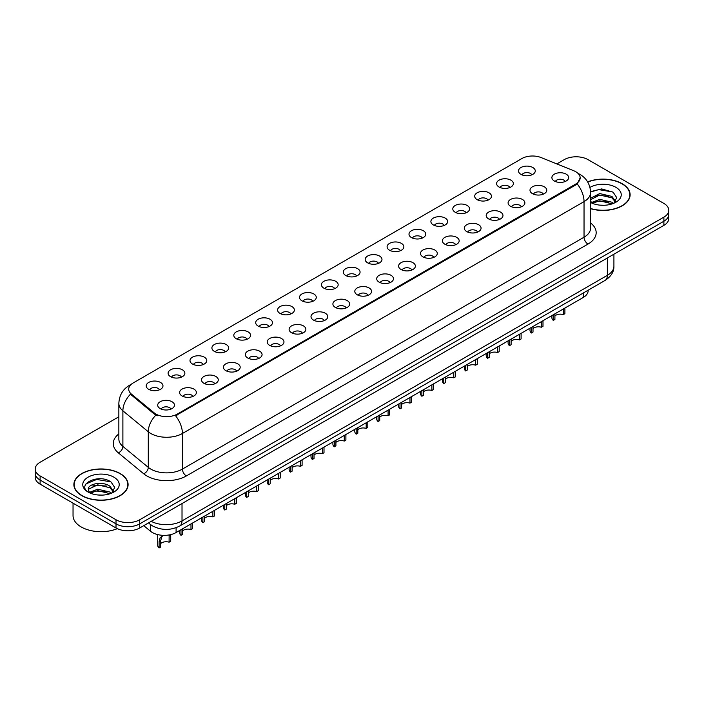 <?xml version="1.0" encoding="UTF-8"?>
<svg xmlns="http://www.w3.org/2000/svg" width="704" height="704" viewBox="0 0 704 704"><rect width="100%" height="100%" fill="white"/><g stroke="black" fill="none" stroke-linecap="round" stroke-linejoin="round"><path stroke-width="1.06" d="M499.048 187.009A8.386 4.84 180 0 1 497.385 185.636A8.386 4.84 180 0 1 500.166 179.626A8.386 4.84 180 0 1 510.91 180.162A8.386 4.84 180 0 1 512.574 185.636A8.386 4.84 180 0 1 499.048 187.009M509.89 187.51A5.034 2.904 0 0 0 508.534 186.094A5.034 2.904 0 0 0 503.58 185.363A5.034 2.904 0 0 0 500.069 187.51M477.154 199.654A8.386 4.84 180 0 1 475.49 198.282A8.386 4.84 180 0 1 478.262 192.262A8.386 4.84 180 0 1 489.007 192.808A8.386 4.84 180 0 1 490.67 198.282A8.386 4.84 180 0 1 477.154 199.654M487.986 200.156A5.034 2.904 0 0 0 486.64 198.739A5.034 2.904 0 0 0 481.677 198A5.034 2.904 0 0 0 478.174 200.156M455.25 212.291A8.386 4.84 180 0 1 453.587 210.927A8.386 4.84 180 0 1 456.368 204.908A8.386 4.84 180 0 1 467.113 205.445A8.386 4.84 180 0 1 468.776 210.927A8.386 4.84 180 0 1 455.25 212.291M466.092 212.793A5.034 2.904 0 0 0 464.737 211.385A5.034 2.904 0 0 0 459.782 210.646A5.034 2.904 0 0 0 456.271 212.793M433.356 224.937A8.386 4.84 180 0 1 431.684 223.573A8.386 4.84 180 0 1 434.465 217.554A8.386 4.84 180 0 1 445.21 218.09A8.386 4.84 180 0 1 446.873 223.573A8.386 4.84 180 0 1 433.356 224.937M444.189 225.438A5.034 2.904 0 0 0 442.842 224.022A5.034 2.904 0 0 0 437.879 223.291A5.034 2.904 0 0 0 434.377 225.438M411.453 237.582A8.386 4.84 180 0 1 409.79 236.21A8.386 4.84 180 0 1 412.562 230.199A8.386 4.84 180 0 1 423.315 230.736A8.386 4.84 180 0 1 424.978 236.21A8.386 4.84 180 0 1 411.453 237.582M422.286 238.084A5.034 2.904 0 0 0 420.939 236.667A5.034 2.904 0 0 0 415.985 235.937A5.034 2.904 0 0 0 412.474 238.084M389.55 250.228A8.386 4.84 180 0 1 387.886 248.855A8.386 4.84 180 0 1 390.667 242.836A8.386 4.84 180 0 1 401.412 243.382A8.386 4.84 180 0 1 403.075 248.855A8.386 4.84 180 0 1 389.55 250.228M400.391 250.73A5.034 2.904 0 0 0 399.036 249.313A5.034 2.904 0 0 0 394.082 248.574A5.034 2.904 0 0 0 390.57 250.73M367.655 262.865A8.386 4.84 180 0 1 365.992 261.501A8.386 4.84 180 0 1 368.764 255.482A8.386 4.84 180 0 1 379.509 256.018A8.386 4.84 180 0 1 381.181 261.501A8.386 4.84 180 0 1 367.655 262.865M378.488 263.375A5.034 2.904 0 0 0 377.142 261.958A5.034 2.904 0 0 0 372.187 261.219A5.034 2.904 0 0 0 368.676 263.375M345.752 275.51A8.386 4.84 180 0 1 344.089 274.146A8.386 4.84 180 0 1 346.87 268.127A8.386 4.84 180 0 1 357.614 268.664A8.386 4.84 180 0 1 359.278 274.146A8.386 4.84 180 0 1 345.752 275.51M356.594 276.012A5.034 2.904 0 0 0 355.238 274.595A5.034 2.904 0 0 0 350.284 273.865A5.034 2.904 0 0 0 346.773 276.012M323.858 288.156A8.386 4.84 180 0 1 322.194 286.783A8.386 4.84 180 0 1 324.966 280.773A8.386 4.84 180 0 1 335.711 281.31A8.386 4.84 180 0 1 337.374 286.783A8.386 4.84 180 0 1 323.858 288.156M334.69 288.658A5.034 2.904 0 0 0 333.344 287.241A5.034 2.904 0 0 0 328.39 286.51A5.034 2.904 0 0 0 324.878 288.658M301.954 300.802A8.386 4.84 180 0 1 300.291 299.429A8.386 4.84 180 0 1 303.072 293.41A8.386 4.84 180 0 1 313.817 293.955A8.386 4.84 180 0 1 315.48 299.429A8.386 4.84 180 0 1 301.954 300.802M312.796 301.303A5.034 2.904 0 0 0 311.441 299.886A5.034 2.904 0 0 0 306.486 299.147A5.034 2.904 0 0 0 302.975 301.303M280.06 313.438A8.386 4.84 180 0 1 278.388 312.074A8.386 4.84 180 0 1 281.169 306.055A8.386 4.84 180 0 1 291.914 306.592A8.386 4.84 180 0 1 293.577 312.074A8.386 4.84 180 0 1 280.06 313.438M290.893 313.949A5.034 2.904 0 0 0 289.546 312.532A5.034 2.904 0 0 0 284.583 311.793A5.034 2.904 0 0 0 281.081 313.949M258.157 326.084A8.386 4.84 180 0 1 256.494 324.72A8.386 4.84 180 0 1 259.274 318.701A8.386 4.84 180 0 1 270.019 319.238A8.386 4.84 180 0 1 271.682 324.72A8.386 4.84 180 0 1 258.157 326.084M268.998 326.586A5.034 2.904 0 0 0 267.643 325.178A5.034 2.904 0 0 0 262.689 324.438A5.034 2.904 0 0 0 259.178 326.586M236.254 338.73A8.386 4.84 180 0 1 234.59 337.357A8.386 4.84 180 0 1 237.371 331.346A8.386 4.84 180 0 1 248.116 331.883A8.386 4.84 180 0 1 249.779 337.357A8.386 4.84 180 0 1 236.254 338.73M247.095 339.231A5.034 2.904 0 0 0 245.749 337.814A5.034 2.904 0 0 0 240.786 337.084A5.034 2.904 0 0 0 237.283 339.231M214.359 351.375A8.386 4.84 180 0 1 212.696 350.002A8.386 4.84 180 0 1 215.468 343.983A8.386 4.84 180 0 1 226.213 344.529A8.386 4.84 180 0 1 227.885 350.002A8.386 4.84 180 0 1 214.359 351.375M225.192 351.877A5.034 2.904 0 0 0 223.846 350.46A5.034 2.904 0 0 0 218.891 349.721A5.034 2.904 0 0 0 215.38 351.877M192.456 364.021A8.386 4.84 180 0 1 190.793 362.648A8.386 4.84 180 0 1 193.574 356.629A8.386 4.84 180 0 1 204.318 357.174A8.386 4.84 180 0 1 205.982 362.648A8.386 4.84 180 0 1 192.456 364.021M203.298 364.522A5.034 2.904 0 0 0 201.942 363.106A5.034 2.904 0 0 0 196.988 362.366A5.034 2.904 0 0 0 193.477 364.522M170.562 376.658A8.386 4.84 180 0 1 168.898 375.294A8.386 4.84 180 0 1 171.67 369.274A8.386 4.84 180 0 1 182.415 369.811A8.386 4.84 180 0 1 184.078 375.294A8.386 4.84 180 0 1 170.562 376.658M181.394 377.159A5.034 2.904 0 0 0 180.048 375.751A5.034 2.904 0 0 0 175.094 375.012A5.034 2.904 0 0 0 171.582 377.159M148.658 389.303A8.386 4.84 180 0 1 146.995 387.93A8.386 4.84 180 0 1 149.776 381.92A8.386 4.84 180 0 1 160.521 382.457A8.386 4.84 180 0 1 162.184 387.93A8.386 4.84 180 0 1 148.658 389.303M159.5 389.805A5.034 2.904 0 0 0 158.145 388.388A5.034 2.904 0 0 0 153.19 387.658A5.034 2.904 0 0 0 149.679 389.805M520.951 174.363A8.386 4.84 180 0 1 519.288 172.999A8.386 4.84 180 0 1 522.06 166.98A8.386 4.84 180 0 1 532.805 167.517A8.386 4.84 180 0 1 534.468 172.999A8.386 4.84 180 0 1 520.951 174.363M531.784 174.865A5.034 2.904 0 0 0 530.438 173.448A5.034 2.904 0 0 0 525.483 172.718A5.034 2.904 0 0 0 521.972 174.865M532.453 193.653A8.386 4.84 180 0 1 530.79 192.28A8.386 4.84 180 0 1 533.562 186.261A8.386 4.84 180 0 1 544.315 186.806A8.386 4.84 180 0 1 545.978 192.28A8.386 4.84 180 0 1 532.453 193.653M543.286 194.154A5.034 2.904 0 0 0 541.939 192.738A5.034 2.904 0 0 0 536.985 191.998A5.034 2.904 0 0 0 533.474 194.154M510.55 206.29A8.386 4.84 180 0 1 508.886 204.926A8.386 4.84 180 0 1 511.667 198.906A8.386 4.84 180 0 1 522.412 199.443A8.386 4.84 180 0 1 524.075 204.926A8.386 4.84 180 0 1 510.55 206.29M521.391 206.791A5.034 2.904 0 0 0 520.036 205.383A5.034 2.904 0 0 0 515.082 204.644A5.034 2.904 0 0 0 511.57 206.791M488.655 218.935A8.386 4.84 180 0 1 486.992 217.571A8.386 4.84 180 0 1 489.764 211.552A8.386 4.84 180 0 1 500.509 212.089A8.386 4.84 180 0 1 502.172 217.571A8.386 4.84 180 0 1 488.655 218.935M499.488 219.437A5.034 2.904 0 0 0 498.142 218.02A5.034 2.904 0 0 0 493.187 217.29A5.034 2.904 0 0 0 489.676 219.437M466.752 231.581A8.386 4.84 180 0 1 465.089 230.208A8.386 4.84 180 0 1 467.87 224.189A8.386 4.84 180 0 1 478.614 224.734A8.386 4.84 180 0 1 480.278 230.208A8.386 4.84 180 0 1 466.752 231.581M477.594 232.082A5.034 2.904 0 0 0 476.238 230.666A5.034 2.904 0 0 0 471.284 229.926A5.034 2.904 0 0 0 467.773 232.082M444.858 244.226A8.386 4.84 180 0 1 443.194 242.854A8.386 4.84 180 0 1 445.966 236.834A8.386 4.84 180 0 1 456.711 237.38A8.386 4.84 180 0 1 458.374 242.854A8.386 4.84 180 0 1 444.858 244.226M455.69 244.728A5.034 2.904 0 0 0 454.344 243.311A5.034 2.904 0 0 0 449.39 242.572A5.034 2.904 0 0 0 445.878 244.728M422.954 256.863A8.386 4.84 180 0 1 421.291 255.499A8.386 4.84 180 0 1 424.072 249.48A8.386 4.84 180 0 1 434.817 250.017A8.386 4.84 180 0 1 436.48 255.499A8.386 4.84 180 0 1 422.954 256.863M433.796 257.365A5.034 2.904 0 0 0 432.441 255.957A5.034 2.904 0 0 0 427.486 255.218A5.034 2.904 0 0 0 423.975 257.365M401.06 269.509A8.386 4.84 180 0 1 399.388 268.145A8.386 4.84 180 0 1 402.169 262.126A8.386 4.84 180 0 1 412.914 262.662A8.386 4.84 180 0 1 414.577 268.145A8.386 4.84 180 0 1 401.06 269.509M411.893 270.01A5.034 2.904 0 0 0 410.546 268.594A5.034 2.904 0 0 0 405.583 267.863A5.034 2.904 0 0 0 402.081 270.01M379.157 282.154A8.386 4.84 180 0 1 377.494 280.782A8.386 4.84 180 0 1 380.274 274.771A8.386 4.84 180 0 1 391.019 275.308A8.386 4.84 180 0 1 392.682 280.782A8.386 4.84 180 0 1 379.157 282.154M389.998 282.656A5.034 2.904 0 0 0 388.643 281.239A5.034 2.904 0 0 0 383.689 280.509A5.034 2.904 0 0 0 380.178 282.656M357.254 294.8A8.386 4.84 180 0 1 355.59 293.427A8.386 4.84 180 0 1 358.371 287.408A8.386 4.84 180 0 1 369.116 287.954A8.386 4.84 180 0 1 370.779 293.427A8.386 4.84 180 0 1 357.254 294.8M368.095 295.302A5.034 2.904 0 0 0 366.749 293.885A5.034 2.904 0 0 0 361.786 293.146A5.034 2.904 0 0 0 358.283 295.302M335.359 307.437A8.386 4.84 180 0 1 333.696 306.073A8.386 4.84 180 0 1 336.468 300.054A8.386 4.84 180 0 1 347.213 300.59A8.386 4.84 180 0 1 348.885 306.073A8.386 4.84 180 0 1 335.359 307.437M346.192 307.938A5.034 2.904 0 0 0 344.846 306.53A5.034 2.904 0 0 0 339.891 305.791A5.034 2.904 0 0 0 336.38 307.938M313.456 320.082A8.386 4.84 180 0 1 311.793 318.718A8.386 4.84 180 0 1 314.574 312.699A8.386 4.84 180 0 1 325.318 313.236A8.386 4.84 180 0 1 326.982 318.718A8.386 4.84 180 0 1 313.456 320.082M324.298 320.584A5.034 2.904 0 0 0 322.942 319.167A5.034 2.904 0 0 0 317.988 318.437A5.034 2.904 0 0 0 314.477 320.584M291.562 332.728A8.386 4.84 180 0 1 289.898 331.355A8.386 4.84 180 0 1 292.67 325.345A8.386 4.84 180 0 1 303.415 325.882A8.386 4.84 180 0 1 305.078 331.355A8.386 4.84 180 0 1 291.562 332.728M302.394 333.23A5.034 2.904 0 0 0 301.048 331.813A5.034 2.904 0 0 0 296.094 331.082A5.034 2.904 0 0 0 292.582 333.23M269.658 345.374A8.386 4.84 180 0 1 267.995 344.001A8.386 4.84 180 0 1 270.776 337.982A8.386 4.84 180 0 1 281.521 338.527A8.386 4.84 180 0 1 283.184 344.001A8.386 4.84 180 0 1 269.658 345.374M280.5 345.875A5.034 2.904 0 0 0 279.145 344.458A5.034 2.904 0 0 0 274.19 343.719A5.034 2.904 0 0 0 270.679 345.875M247.764 358.01A8.386 4.84 180 0 1 246.101 356.646A8.386 4.84 180 0 1 248.873 350.627A8.386 4.84 180 0 1 259.618 351.164A8.386 4.84 180 0 1 261.281 356.646A8.386 4.84 180 0 1 247.764 358.01M258.597 358.521A5.034 2.904 0 0 0 257.25 357.104A5.034 2.904 0 0 0 252.287 356.365A5.034 2.904 0 0 0 248.785 358.521M225.861 370.656A8.386 4.84 180 0 1 224.198 369.292A8.386 4.84 180 0 1 226.978 363.273A8.386 4.84 180 0 1 237.723 363.81A8.386 4.84 180 0 1 239.386 369.292A8.386 4.84 180 0 1 225.861 370.656M236.702 371.158A5.034 2.904 0 0 0 235.347 369.741A5.034 2.904 0 0 0 230.393 369.01A5.034 2.904 0 0 0 226.882 371.158M203.958 383.302A8.386 4.84 180 0 1 202.294 381.929A8.386 4.84 180 0 1 205.075 375.918A8.386 4.84 180 0 1 215.82 376.455A8.386 4.84 180 0 1 217.483 381.929A8.386 4.84 180 0 1 203.958 383.302M214.799 383.803A5.034 2.904 0 0 0 213.453 382.386A5.034 2.904 0 0 0 208.49 381.656A5.034 2.904 0 0 0 204.987 383.803M182.063 395.947A8.386 4.84 180 0 1 180.4 394.574A8.386 4.84 180 0 1 183.172 388.555A8.386 4.84 180 0 1 193.926 389.101A8.386 4.84 180 0 1 195.589 394.574A8.386 4.84 180 0 1 182.063 395.947M192.896 396.449A5.034 2.904 0 0 0 191.55 395.032A5.034 2.904 0 0 0 186.595 394.293A5.034 2.904 0 0 0 183.084 396.449M160.16 408.584A8.386 4.84 180 0 1 158.497 407.22A8.386 4.84 180 0 1 161.278 401.201A8.386 4.84 180 0 1 172.022 401.738A8.386 4.84 180 0 1 173.686 407.22A8.386 4.84 180 0 1 160.16 408.584M171.002 409.094A5.034 2.904 0 0 0 169.646 407.678A5.034 2.904 0 0 0 164.692 406.938A5.034 2.904 0 0 0 161.181 409.094M554.356 181.007A8.386 4.84 180 0 1 552.684 179.634A8.386 4.84 180 0 1 555.465 173.615A8.386 4.84 180 0 1 566.21 174.161A8.386 4.84 180 0 1 567.873 179.634A8.386 4.84 180 0 1 554.356 181.007M565.189 181.509A5.034 2.904 0 0 0 563.842 180.092A5.034 2.904 0 0 0 558.879 179.353A5.034 2.904 0 0 0 555.377 181.509M573.725 170.738A15.092 8.712 180 0 1 575.74 171.714A15.092 8.712 180 0 1 580.158 177.883A15.092 8.712 180 0 1 575.74 184.043L177.276 414.093A15.092 8.712 180 0 1 154.246 412.922L131.454 394.134A15.092 8.712 180 0 1 128.718 389.136A15.092 8.712 180 0 1 133.144 382.976L521.84 158.558A15.092 8.712 180 0 1 541.174 157.582L573.725 170.738M588.157 290.198L588.157 290.629A16.773 9.68 180 0 1 583.238 297.475L176.097 532.532A16.773 9.68 180 0 1 150.506 531.238L143.73 525.659M590.586 208.683A27.113 15.655 0 0 0 630.124 194.77A27.113 15.655 0 0 0 622.186 183.7A27.113 15.655 0 0 0 587.638 181.878M120.155 473.537A27.113 15.655 0 0 0 90.614 470.149A27.113 15.655 0 0 0 73.876 484.607A27.113 15.655 0 0 0 81.814 495.678A27.113 15.655 0 0 0 111.364 499.074A27.113 15.655 0 0 0 128.102 484.607A27.113 15.655 0 0 0 120.155 473.537M580.158 177.883L577.201 183.885L575.74 184.95L175.578 415.756A19.562 11.299 60 0 1 182.415 433.488A22.361 12.91 180 0 1 150.797 433.488A22.361 12.91 180 0 1 148.289 431.763L122.892 410.819A22.361 12.91 180 0 1 118.853 403.418L118.853 439.023A22.361 12.91 0 0 0 122.892 446.424L148.289 467.368A22.361 12.91 0 0 0 150.797 469.093A22.361 12.91 0 0 0 182.415 469.093L584.038 237.222A22.361 12.91 0 0 0 590.586 228.087L590.586 192.482A22.361 12.91 180 0 1 584.038 201.617A19.562 11.299 -120 0 0 577.201 183.885M118.853 416.786L40.11 462.246A16.773 9.68 0 0 0 35.2 469.093L35.2 477.303A16.773 9.68 0 0 0 40.11 484.15L116.01 527.974L116.01 523.864A16.773 9.68 0 0 0 139.726 523.864L663.89 221.241A16.773 9.68 0 0 0 668.8 214.394A16.773 9.68 0 0 1 663.89 221.241L139.726 523.864A16.773 9.68 0 0 1 116.01 523.864L40.11 480.049L116.01 523.864L116.01 519.754A16.773 9.68 0 0 0 139.726 519.754L663.89 217.131A16.773 9.68 0 0 0 668.8 210.285A16.773 9.68 0 0 0 663.89 203.438L587.99 159.623A16.773 9.68 0 0 0 564.274 159.623L556.838 163.918M35.2 473.202A16.773 9.68 0 0 0 40.11 480.049A16.773 9.68 0 0 1 35.2 473.202M157.634 415.756L154.246 414.04L130.434 394.222A19.562 13.086 129.5 0 0 122.892 410.819L122.892 446.424A5.588 3.74 -50.5 0 1 118.316 452.839A27.949 16.139 180 0 1 118.853 433.902M35.2 469.093A16.773 9.68 0 0 0 40.11 475.939L116.01 519.754M116.01 527.974A16.773 9.68 0 0 0 139.726 527.974L663.89 225.35A16.773 9.68 0 0 0 668.8 218.504L668.8 210.285M564.898 308.062L564.898 313.667L563.27 314.609L563.27 309.003M553.282 314.767L553.282 320.382A8.386 4.84 180 0 1 551.892 317.715L551.892 315.568M563.27 314.609A6.151 3.546 0 0 0 554.91 315.99M554.91 313.834L554.91 319.44L553.282 320.382M542.995 320.707L542.995 326.313L541.376 327.254L541.376 321.649M531.379 327.413L531.379 333.018A8.386 4.84 180 0 1 529.998 330.352L529.998 328.214M541.376 327.254A6.151 3.546 0 0 0 533.007 328.627M533.007 326.471L533.007 332.086L531.379 333.018M521.101 333.353L521.101 338.958L519.473 339.9L519.473 334.286M509.485 340.058L509.485 345.664A8.386 4.84 180 0 1 508.094 342.998L508.094 340.859M519.473 339.9A6.151 3.546 0 0 0 511.113 341.273M511.113 339.117L511.113 344.722L509.485 345.664M499.198 345.99L499.198 351.604L497.57 352.537L497.57 346.931M487.582 352.704L487.582 358.31A8.386 4.84 180 0 1 486.2 355.643L486.2 353.496M497.57 352.537A6.151 3.546 0 0 0 489.21 353.918M489.21 351.762L489.21 357.368L487.582 358.31M477.303 358.635L477.303 364.241L475.675 365.182L475.675 359.577M465.687 365.341L465.687 370.955A8.386 4.84 180 0 1 464.297 368.289L464.297 366.142M475.675 365.182A6.151 3.546 0 0 0 467.306 366.564M467.306 364.408L467.306 370.014L465.687 370.955M590.586 208.498A26.831 15.488 0 0 0 629.842 194.77A26.831 15.488 0 0 0 621.984 183.814A26.831 15.488 0 0 0 587.734 182.037M599.958 205.146L604.217 205.269M591.606 202.47L599.738 199.364L611.952 202.215L613.43 203.403M592.354 203.254L599.738 200.816L612.216 203.852M590.586 200.666A12.637 7.295 0 0 0 592.46 203.35M590.586 198.246L599.738 193.565L611.952 196.425L615.578 201.441M590.586 199.698L599.738 195.017L611.952 197.868L615.296 201.81M590.709 202.523L591.36 202.919M590.586 202.47A18.225 10.525 0 0 0 615.903 202.206A18.225 10.525 0 0 0 615.903 187.326A18.225 10.525 0 0 0 589.952 187.422M613.862 203.227L616.713 197.622L613.105 192.174L601.665 188.918L590.568 191.655M591.73 203.034L590.586 201.696M590.586 192.007L598.743 189.614L612.858 192.007M594.73 196.134L598.743 195.413L608.819 196.275M594.73 201.934L598.743 201.203L608.819 202.074M82.016 495.563A26.831 15.488 0 0 0 111.258 498.925A26.831 15.488 0 0 0 127.82 484.607A26.831 15.488 0 0 0 119.962 473.651A26.831 15.488 0 0 0 90.719 470.298A26.831 15.488 0 0 0 74.158 484.607A26.831 15.488 0 0 0 82.016 495.563M73.04 503.158L73.04 515.557A27.949 16.139 0 0 0 81.224 526.97A27.949 16.139 0 0 0 117.322 528.651M97.935 494.982L102.194 495.114M89.575 492.307L97.715 489.21L109.921 492.061L111.399 493.249M90.323 493.09L97.715 490.653L110.194 493.698M89.707 492.879L88.396 489.817A12.637 7.295 0 0 0 90.438 493.196M113.555 491.278L109.921 486.262C102.335 480.603 86.733 484.097 88.396 489.817L88.352 489.254M88.431 489.993L88.783 489.051L97.715 484.854L109.921 487.714L113.265 491.656M111.83 493.064L114.69 487.458L111.074 482.02C98.287 472.824 75.557 484.942 88.686 492.369L89.338 492.765M113.881 477.171A18.225 10.525 0 0 0 88.097 477.171A18.225 10.525 0 0 0 88.097 492.052A18.225 10.525 0 0 0 113.881 492.052A18.225 10.525 0 0 0 113.881 477.171M86.02 483.85L96.721 479.45L110.827 481.853M92.708 485.98L96.721 485.25L106.797 486.112M92.708 491.779L96.721 491.049L106.797 491.911M455.4 371.281L455.4 376.886L453.772 377.828L453.772 372.222M443.784 377.986L443.784 383.592A8.386 4.84 180 0 1 442.402 380.926L442.402 378.787M453.772 377.828A6.151 3.546 0 0 0 445.412 379.201M445.412 377.045L445.412 382.659L443.784 383.592M433.506 383.926L433.506 389.532L431.878 390.474L431.878 384.859M421.881 390.632L421.881 396.238A8.386 4.84 180 0 1 420.499 393.571L420.499 391.433M431.878 390.474A6.151 3.546 0 0 0 423.509 391.846M423.509 389.69L423.509 395.296L421.881 396.238M411.602 396.563L411.602 402.178L409.974 403.11L409.974 397.505M399.986 403.278L399.986 408.883A8.386 4.84 180 0 1 398.596 406.217L398.596 404.078M409.974 403.11A6.151 3.546 0 0 0 401.614 404.492M401.614 402.336L401.614 407.942L399.986 408.883M389.699 409.209L389.699 414.823L388.08 415.756L388.08 410.15M378.083 415.914L378.083 421.529A8.386 4.84 180 0 1 376.702 418.862L376.702 416.715M388.08 415.756A6.151 3.546 0 0 0 379.711 417.138M379.711 414.982L379.711 420.587L378.083 421.529M367.805 421.854L367.805 427.46L366.177 428.402L366.177 422.796M356.189 428.56L356.189 434.166A8.386 4.84 180 0 1 354.798 431.508L354.798 429.361M366.177 428.402A6.151 3.546 0 0 0 357.817 429.774M357.817 427.618L357.817 433.233L356.189 434.166M345.902 434.5L345.902 440.106L344.274 441.047L344.274 435.433M334.286 441.206L334.286 446.811A8.386 4.84 180 0 1 332.904 444.145L332.904 442.006M344.274 441.047A6.151 3.546 0 0 0 335.914 442.42M335.914 440.264L335.914 445.87L334.286 446.811M324.007 447.146L324.007 452.751L322.379 453.693L322.379 448.078M312.391 453.851L312.391 459.457A8.386 4.84 180 0 1 311.001 456.79L311.001 454.652M322.379 453.693A6.151 3.546 0 0 0 314.019 455.066M314.019 452.91L314.019 458.515L312.391 459.457M302.104 459.782L302.104 465.397L300.476 466.33L300.476 460.724M290.488 466.488L290.488 472.102A8.386 4.84 180 0 1 289.106 469.436L289.106 467.289M300.476 466.33A6.151 3.546 0 0 0 292.116 467.711M292.116 465.555L292.116 471.161L290.488 472.102M280.21 472.428L280.21 478.034L278.582 478.975L278.582 473.37M268.594 479.134L268.594 484.739A8.386 4.84 180 0 1 267.203 482.082L267.203 479.934M278.582 478.975A6.151 3.546 0 0 0 270.213 480.348M270.213 478.192L270.213 483.806L268.594 484.739M258.306 485.074L258.306 490.679L256.678 491.621L256.678 486.015M246.69 491.779L246.69 497.385A8.386 4.84 180 0 1 245.309 494.718L245.309 492.58M256.678 491.621A6.151 3.546 0 0 0 248.318 492.994M248.318 490.838L248.318 496.452L246.69 497.385M236.412 497.719L236.412 503.325L234.784 504.266L234.784 498.652M224.787 504.425L224.787 510.03A8.386 4.84 180 0 1 223.406 507.364L223.406 505.226M234.784 504.266A6.151 3.546 0 0 0 226.415 505.639M226.415 503.483L226.415 509.089L224.787 510.03M214.509 510.356L214.509 515.97L212.881 516.903L212.881 511.298M202.893 517.062L202.893 522.676A8.386 4.84 180 0 1 201.502 520.01L201.502 517.862M212.881 516.903A6.151 3.546 0 0 0 204.521 518.285M204.521 516.129L204.521 521.734L202.893 522.676M192.606 523.002L192.606 528.607L190.986 529.549L190.986 523.943M180.99 529.707L180.99 535.313A8.386 4.84 180 0 1 179.608 532.655L179.608 530.508M190.986 529.549A6.151 3.546 0 0 0 182.618 530.922M182.618 528.766L182.618 534.38L180.99 535.313M157.705 534.6L157.705 545.292A8.386 4.84 180 0 0 159.095 547.958L159.095 541.702L160.16 537.636L163.522 535.357M169.083 535.929L170.711 534.996L170.711 541.253L169.083 542.194L169.145 534.943M163.02 535.656L161.392 536.589L163.02 535.656L161.744 536.73L160.723 540.76L160.723 547.026L159.095 547.958M169.083 542.194A6.151 3.546 0 0 0 160.723 543.567M131.454 394.134L131.454 395.252M154.246 412.922L154.246 414.04M177.276 414.093L177.276 414.99M575.74 184.043L575.74 184.95M583.238 293.04L583.238 297.475M150.506 524.542L150.506 531.238M176.097 527.701L176.097 532.532M186.375 475.939A5.588 3.23 60 0 1 182.415 469.093L182.415 433.488L584.038 201.617L584.038 237.222A5.588 3.23 60 0 0 587.99 244.068L186.375 475.939A27.949 16.139 180 0 1 146.846 475.939A27.949 16.139 180 0 1 143.713 473.783L118.316 452.839M130.768 384.754A19.562 11.299 -120 0 0 129.448 385.334C122.76 389.347 119.231 395.375 118.853 403.418M155.91 415.078A19.562 13.086 129.5 0 0 148.289 431.763L148.289 467.368A5.588 3.74 -50.5 0 1 143.713 473.783M590.586 222.974A27.949 16.139 180 0 1 587.99 244.068M139.726 519.754L139.726 527.974M663.89 217.131L663.89 225.35M40.11 475.939L40.11 484.15M151.21 521.338A22.361 12.91 0 0 0 182.019 520.898L607.358 275.334A22.361 12.91 0 0 0 613.914 266.2C614.073 271.753 611.116 276.496 605.044 280.447L179.705 526.02A11.185 6.459 60 0 0 182.019 520.898L182.019 503.554M607.358 257.99L607.358 275.334A11.185 6.459 60 0 1 605.044 280.447M148.782 522.738A11.185 7.48 129.5 0 0 149.943 524.102L148.5 522.905M159.095 541.702L160.723 540.76M590.586 192.482C590.207 184.448 586.678 178.42 579.982 174.398L577.984 173.378M131.287 384.27L129.448 385.334M179.705 526.02C170.711 530.534 161.709 530.534 152.715 526.02L149.943 524.102M613.914 266.2L613.914 254.206M629.842 197.014L629.842 194.77M127.82 486.851L127.82 484.607M74.158 486.851L74.158 484.607"/></g></svg>
